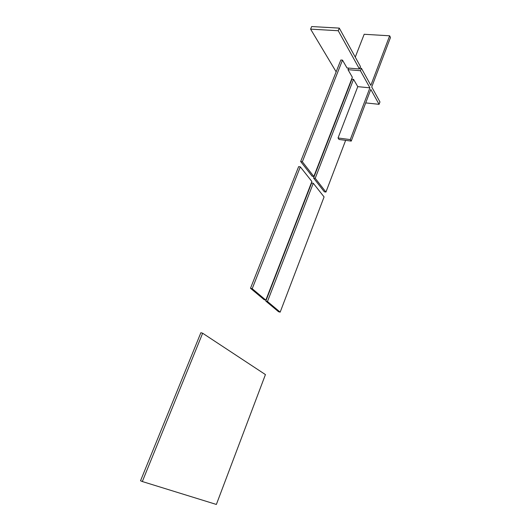 <?xml version="1.0" encoding="UTF-8"?>
<svg xmlns="http://www.w3.org/2000/svg" width="531" height="531" viewBox="0 0 531 531"><rect width="100%" height="100%" fill="white"/><g stroke="black" fill="none" stroke-linecap="round" stroke-linejoin="round"><path stroke-width="0.8" d="M359.46 68.997L338.234 30.738L339.289 28.11L360.43 66.494L359.46 68.997L347.002 67.955L342.495 60.122L302.345 161.763L313.821 176.511L352.352 77.254L347.991 69.667L348.608 68.094M313.821 176.511L312.175 176.246L300.659 161.51L340.836 59.99L342.495 60.122M338.234 30.738L310.602 29.125L336.15 71.831M300.659 161.51L302.345 161.763M339.289 28.11L311.67 26.55L310.602 29.125M347.991 69.667L360.416 70.723L361.385 68.227L359.812 68.094M345.641 140.35L325.928 192.069L324.322 191.791L313.562 178.024L351.927 79.179L353.546 79.325L357.768 86.659L369.908 87.821L360.416 70.723M351.237 141.093L339.037 139.467L338.035 137.98L350.268 139.6L351.237 141.093L370.804 89.44L379.068 104.322L379.957 101.939L371.727 87.004L390.471 37.528L389.648 35.796L370.837 85.385L361.385 68.227M355.266 57.122L364.18 34.276L389.648 35.796M313.562 178.024L315.208 178.29L353.546 79.325M338.035 137.98L357.768 86.659M350.268 139.6L369.908 87.821M379.068 104.322L365.706 102.901M325.928 192.069L315.208 178.29M142.321 481.537L140.529 480.767L200.877 332.711L202.656 333.236L142.321 481.537L216.369 504.45L265.434 374.581L202.656 333.236M252.205 288.705L250.499 288.28L264.159 299.703L265.832 300.134L311.883 181.502L300.32 166.88L252.205 288.705L265.832 300.134M300.32 166.88L298.641 166.621L250.499 288.28M267.471 301.508L265.805 301.084L278.536 311.724L280.162 312.155L324.076 196.921L313.277 183.268L267.471 301.508L280.162 312.155M313.277 183.268L311.637 182.996L265.805 301.084"/></g></svg>
